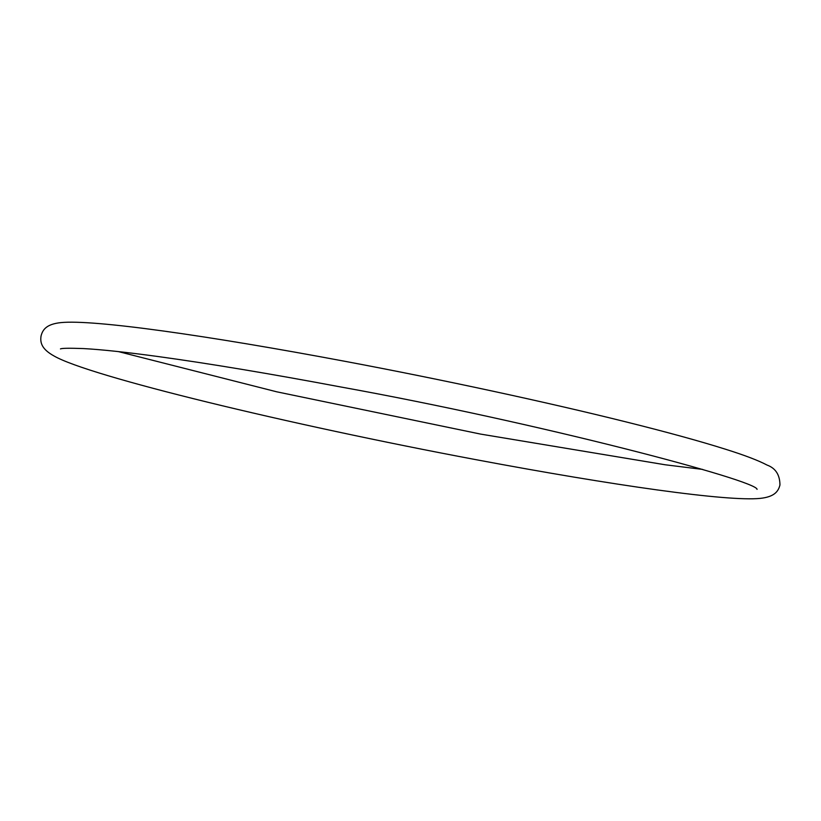 <?xml version="1.0" encoding="UTF-8"?>
<svg xmlns="http://www.w3.org/2000/svg" width="821" height="821" viewBox="0 0 821 821"><rect width="100%" height="100%" fill="white"/><g stroke="black" fill="none" stroke-linecap="round" stroke-linejoin="round"><path stroke-width="1.23" d="M702.643 469.407L665.143 464.768L480.654 434.104L276.698 391.802L118.357 351.593M41.05 336.005C42.682 329.385 46.787 324.11 60.846 322.612C93.184 319.307 206.923 335.389 345.159 361.353C442.088 379.569 546.396 402.044 625.684 421.82C666.919 432.082 700.262 441.246 725.713 449.292C744.678 455.255 758.46 460.509 767.06 465.066C775.578 468.175 779.878 474.825 779.95 484.995C778.318 491.615 774.213 496.89 760.154 498.388C727.817 501.693 614.077 485.611 475.841 459.647C287.678 424.344 88.873 376.151 54.114 356.027C41.727 349.192 39.993 342.747 41.05 336.005M60.487 348.915L60.467 348.915C61.832 348.176 69.477 348.063 83.383 348.566C101.25 349.53 126.229 352.199 158.33 356.571C209.488 363.611 270.16 373.709 340.346 386.896C538.802 422.692 758.111 480.819 757.044 489.378"/></g></svg>
